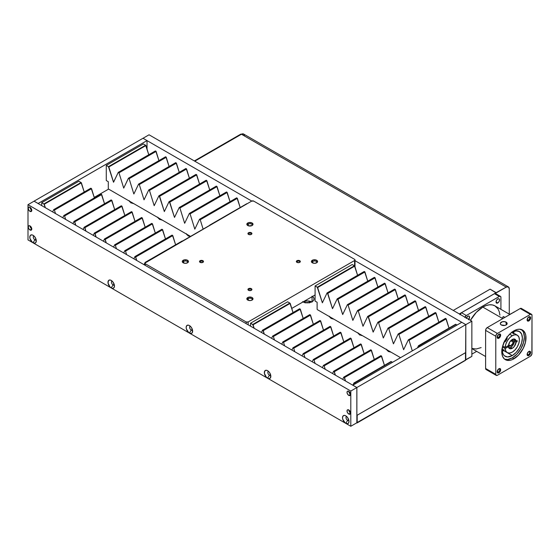 <?xml version="1.0" encoding="UTF-8"?>
<svg xmlns="http://www.w3.org/2000/svg" width="560" height="560" viewBox="0 0 560 560"><rect width="100%" height="100%" fill="white"/><g stroke="black" fill="none" stroke-linecap="round" stroke-linejoin="round"><path stroke-width="0.84" d="M317.114 309.267L317.114 302.26L315.091 301.091L315.091 285.964L317.275 287.217L354.396 265.783L352.212 264.53L315.091 285.964L317.275 287.217L354.396 265.783L352.212 264.53L315.091 285.964L315.091 301.091L317.114 302.26L317.114 309.267M354.396 265.965L317.646 287.525L322.371 302.806L327.054 292.957L322.371 302.806L317.275 287.217L317.646 287.525L354.767 266.091L357.595 275.31L354.452 265.839L317.464 287.287M400.54 357.658L317.303 309.603L400.54 357.658M457.03 325.038L455.959 324.422L418.831 345.856L419.902 346.472L418.831 346.038L455.959 324.422L457.03 325.038M418.495 345.688L417.431 347.9L418.502 345.688L418.831 346.038L418.551 345.674L455.672 324.24L418.551 345.674M445.809 318.668L445.473 318.388L446.173 318.864L409.052 340.298L408.345 339.829L403.627 349.706L408.345 339.822L409.052 340.298L412.293 350.868L409.052 340.298L446.173 318.864L449.001 328.083L445.858 318.612L408.87 340.06M445.431 318.437L408.408 339.808M435.687 312.76L436.016 313.005L398.895 334.432L398.188 333.963L393.47 343.84L398.188 333.956L398.895 334.432L403.62 349.713L398.895 334.432L436.016 313.005L438.844 322.217L435.701 312.753L398.713 334.194M435.274 312.571L435.645 312.879L435.316 312.529L398.251 333.949M393.414 343.805L388.738 328.573L425.859 307.139L428.687 316.351L425.544 306.887L388.556 328.335L425.705 306.915L425.159 306.663L388.094 328.083L388.738 328.573L393.414 343.805M388.08 328.083L383.32 337.981L387.996 328.139L388.584 328.349M378.266 322.455L415.331 301.147L415.002 300.797L377.874 322.238L373.163 332.115L377.881 322.231L378.581 322.707L383.313 337.988L378.581 322.707L415.702 301.273L418.53 310.492L415.387 301.021L378.406 322.469M377.923 322.217L378.581 322.707L415.702 301.273L415.373 301.035M405.188 295.218L404.845 294.938L367.717 316.372L363.006 326.249L367.682 316.414L368.109 316.589L373.156 332.122L368.424 316.841L405.545 295.414L408.373 304.626L405.23 295.162L368.249 316.603M367.773 316.358L368.424 316.841L405.398 295.19L368.109 316.589M357.616 310.492L357.896 310.856L395.017 289.422L394.688 289.072L357.56 310.506L352.849 320.39L357.567 310.506L358.267 310.982L362.999 326.256L358.267 310.982L395.388 289.548L398.216 298.76L395.073 289.296L358.092 310.744M357.938 310.737L358.267 310.982L395.388 289.548L395.066 289.303M347.41 304.64L384.531 283.206L385.238 283.682L348.11 305.116L347.403 304.647L342.692 314.524L347.41 304.64L348.11 305.116L352.842 320.397L348.11 305.116L385.238 283.682L388.066 292.901L384.923 283.43L347.935 304.878M384.531 283.206L347.473 304.626M374.717 277.627L374.374 277.347L375.081 277.823L337.953 299.25L337.246 298.781L332.535 308.658L337.211 298.823L337.638 298.998L342.685 314.531L337.953 299.25L375.081 277.823L377.909 287.035L374.766 277.571L337.778 299.012M374.332 277.389L337.316 298.767M332.479 308.623L327.803 293.391L364.924 271.957L367.752 281.169L364.609 271.705L327.621 293.153L364.77 271.733L327.488 293.139L332.479 308.623M364.56 271.761L364.217 271.481L327.096 292.915L327.488 293.139M327.145 292.901L327.649 293.167M364.182 271.53L364.539 271.747M394.646 289.121L395.01 289.338M404.803 294.98L405.167 295.204M414.96 300.846L415.317 301.07M425.117 306.712L425.474 306.929M251.293 290.325A1.554 0.896 0 0 0 250.845 289.184A1.554 0.896 0 0 0 248.829 289.268L248.514 288.673A1.995 1.155 180 0 1 251.244 288.624A1.995 1.155 180 0 1 251.496 290.192A1.995 1.155 180 0 1 251.335 290.304L248.815 290.444L247.968 289.261L249.158 288.421L251.034 288.526L251.923 289.485L251.335 290.304A1.995 1.155 180 0 1 248.346 290.192A1.995 1.155 180 0 1 248.514 288.673L248.829 289.268A1.554 0.896 180 0 1 250.516 289.079A1.554 0.896 180 0 1 251.475 289.905A1.554 0.896 180 0 1 251.293 290.325M248.829 290.451L248.829 289.268L248.829 290.451M299.712 262.367A1.554 0.896 0 0 0 299.264 261.226A1.554 0.896 0 0 0 297.248 261.317L296.933 260.715A1.995 1.155 180 0 1 299.663 260.666A1.995 1.155 180 0 1 299.922 262.241A1.995 1.155 180 0 1 299.754 262.346L297.577 262.598L296.499 261.975L296.387 261.303L297.577 260.463L299.11 260.463L300.3 261.303L299.754 262.346A1.995 1.155 180 0 1 296.772 262.241A1.995 1.155 180 0 1 296.933 260.715L297.248 261.317A1.554 0.896 180 0 1 298.935 261.121A1.554 0.896 180 0 1 299.894 261.947A1.554 0.896 180 0 1 299.712 262.367M297.248 262.493L297.248 261.317L297.248 262.493M251.293 234.416A1.554 0.896 0 0 0 250.845 233.275A1.554 0.896 0 0 0 248.829 233.359L248.514 232.757A1.995 1.155 180 0 1 251.244 232.708A1.995 1.155 180 0 1 251.496 234.283A1.995 1.155 180 0 1 251.335 234.388L248.815 234.535L248.829 233.359A1.554 0.896 180 0 1 250.516 233.163A1.554 0.896 180 0 1 251.475 233.996A1.554 0.896 180 0 1 251.293 234.416M202.874 262.367A1.554 0.896 0 0 0 202.426 261.226A1.554 0.896 0 0 0 200.403 261.317L200.088 260.715A1.995 1.155 180 0 1 202.825 260.666A1.995 1.155 180 0 1 203.077 262.241A1.995 1.155 180 0 1 202.916 262.346L200.396 262.486L200.403 261.317A1.554 0.896 180 0 1 202.097 261.121A1.554 0.896 180 0 1 203.056 261.947A1.554 0.896 180 0 1 202.874 262.367M251.979 300.125A2.296 1.323 0 0 0 251.258 298.466A2.296 1.323 0 0 0 248.304 298.606L247.744 297.549A3.08 1.778 180 0 1 251.965 297.472A3.08 1.778 180 0 1 252.357 299.901A3.08 1.778 180 0 1 252.105 300.062L250.523 300.552L248.213 300.286L247.079 299.488L246.904 298.459L248.745 297.164L251.636 297.325L253.008 298.802L252.105 300.062A3.08 1.778 180 0 1 247.492 299.901A3.08 1.778 180 0 1 247.744 297.549L248.304 298.606A2.296 1.323 180 0 1 250.803 298.319A2.296 1.323 180 0 1 252.217 299.544A2.296 1.323 180 0 1 251.979 300.125M248.304 300.314L248.304 298.606L248.304 300.314M316.54 262.857A2.296 1.323 0 0 0 315.819 261.191A2.296 1.323 0 0 0 312.865 261.331L312.305 260.274A3.08 1.778 180 0 1 316.526 260.197A3.08 1.778 180 0 1 316.918 262.626A3.08 1.778 180 0 1 316.666 262.787L314.482 263.312L312.774 263.011L311.64 262.213L311.465 261.184L313.306 259.889L316.197 260.05L317.569 261.534L316.666 262.787A3.08 1.778 180 0 1 312.053 262.626A3.08 1.778 180 0 1 312.305 260.274L312.865 261.331A2.296 1.323 180 0 1 315.364 261.044A2.296 1.323 180 0 1 316.778 262.269A2.296 1.323 180 0 1 316.54 262.857M312.865 263.046L312.865 261.331L312.865 263.046M251.979 225.582A2.296 1.323 0 0 0 251.258 223.916A2.296 1.323 0 0 0 248.304 224.063L247.744 222.999A3.08 1.778 180 0 1 251.965 222.922A3.08 1.778 180 0 1 252.357 225.351A3.08 1.778 180 0 1 252.105 225.512L248.745 225.904L247.359 225.246L246.904 223.909L248.745 222.614L251.636 222.775L253.008 224.259L252.105 225.512A3.08 1.778 180 0 1 247.492 225.351A3.08 1.778 180 0 1 247.744 222.999L248.304 224.063A2.296 1.323 180 0 1 250.803 223.776A2.296 1.323 180 0 1 252.217 224.994A2.296 1.323 180 0 1 251.979 225.582M248.304 225.771L248.304 224.063L248.304 225.771M187.425 262.857A2.296 1.323 0 0 0 186.697 261.191A2.296 1.323 0 0 0 183.743 261.331L183.183 260.274A3.08 1.778 180 0 1 187.404 260.197A3.08 1.778 180 0 1 187.796 262.626A3.08 1.778 180 0 1 187.544 262.787L185.36 263.312L183.652 263.011L182.518 262.213L182.343 261.184L184.184 259.889L187.075 260.05L188.447 261.534L187.544 262.787A3.08 1.778 180 0 1 182.931 262.626A3.08 1.778 180 0 1 183.183 260.274L183.743 261.331A2.296 1.323 180 0 1 186.242 261.044A2.296 1.323 180 0 1 187.656 262.269A2.296 1.323 180 0 1 187.425 262.857M183.743 263.046L183.743 261.331L183.743 263.046M145.264 262.549L251.692 201.103L144.844 263.13L145.264 265.391L145.264 263.718L246.141 321.958L145.264 263.718A1.428 0.826 180 0 1 144.844 263.13A1.428 0.826 180 0 1 145.264 262.549M253.708 201.103L354.585 259.343L253.708 201.103L251.692 201.103A1.428 0.826 180 0 1 253.708 201.103M291.76 308.427L315.091 294.959L291.76 308.427M354.585 265.853L354.585 260.512L248.157 321.958L248.157 324.793L248.157 321.958L354.585 260.512L355.005 259.931L354.585 259.343A1.428 0.826 180 0 1 355.005 259.931A1.428 0.826 180 0 1 354.585 260.512L354.585 265.853M246.141 323.631L246.141 321.958L248.157 321.958A1.428 0.826 180 0 1 246.141 321.958L246.141 323.631M248.815 234.535L247.968 233.352L249.536 232.442L251.587 232.932L251.923 233.576L251.335 234.388A1.995 1.155 180 0 1 248.346 234.283A1.995 1.155 180 0 1 248.514 232.757L248.829 234.542M200.396 262.486L199.542 261.303L201.11 260.4L203.35 261.086L202.916 262.346A1.995 1.155 180 0 1 199.927 262.241A1.995 1.155 180 0 1 200.088 260.715L200.403 262.493M183.302 262.857A2.296 1.323 180 0 1 183.071 262.269A2.296 1.323 180 0 1 183.743 261.331A2.296 1.323 0 0 0 183.302 262.857M247.863 225.582A2.296 1.323 180 0 1 247.632 224.994A2.296 1.323 180 0 1 248.304 224.063A2.296 1.323 0 0 0 247.863 225.582M312.424 262.857A2.296 1.323 180 0 1 312.193 262.269A2.296 1.323 180 0 1 312.865 261.331A2.296 1.323 0 0 0 312.424 262.857M247.863 300.125A2.296 1.323 180 0 1 247.632 299.544A2.296 1.323 180 0 1 248.304 298.606A2.296 1.323 0 0 0 247.863 300.125M200.13 262.367A1.554 0.896 180 0 1 199.948 261.947A1.554 0.896 180 0 1 200.403 261.317A1.554 0.896 0 0 0 200.13 262.367M248.556 234.416A1.554 0.896 180 0 1 248.374 233.996A1.554 0.896 180 0 1 248.829 233.359A1.554 0.896 0 0 0 248.556 234.416M296.975 262.367A1.554 0.896 180 0 1 296.793 261.947A1.554 0.896 180 0 1 297.248 261.317A1.554 0.896 0 0 0 296.975 262.367M248.556 290.325A1.554 0.896 180 0 1 248.374 289.905A1.554 0.896 180 0 1 248.829 289.268A1.554 0.896 0 0 0 248.556 290.325M506.142 322.161A3.423 1.974 180 0 1 507.15 323.561A3.423 1.974 180 0 1 505.036 325.388A3.423 1.974 180 0 1 501.305 324.961L500.367 323.946L500.367 323.176L502.411 321.734L505.036 321.734L507.08 323.176L507.08 323.946L506.142 324.961L506.142 322.161L506.142 324.961L505.036 325.388L501.305 324.961A3.423 1.974 180 0 1 500.297 323.561A3.423 1.974 180 0 1 502.411 321.734A3.423 1.974 180 0 1 506.142 322.161M502.278 351.351A14.287 8.253 120 0 0 503.72 350.637L512.274 355.579A14.287 8.253 -60 0 1 505.134 356.286A14.287 8.253 -60 0 1 502.446 346.899L502.369 351.904L503.363 354.55L504.469 355.817L507.514 356.951L512.274 355.579L503.72 350.637A14.287 8.253 120 0 0 503.762 350.616L501.753 351.554M509.95 333.9A14.287 8.253 -60 0 1 512.274 332.241L516.145 330.897L519.421 331.534L521.612 334.054L522.382 338.079L521.612 342.986L519.421 348.033L516.145 352.457L512.274 355.579A14.287 8.253 -60 0 0 521.612 342.986A14.287 8.253 -60 0 0 519.421 331.534A14.287 8.253 -60 0 0 512.274 332.241L509.95 333.9M504.56 359.135A17.122 9.884 120 0 0 512.274 357.889L513.891 358.82A17.122 9.884 -60 0 1 505.33 359.667A17.122 9.884 -60 0 1 502.705 345.947A17.122 9.884 -60 0 1 513.891 330.862L510.377 333.494L507.164 337.099L504.532 341.376L502.306 347.473L501.844 353.164L502.705 356.65L504.532 359.114L507.164 360.346L510.377 360.248L512.701 359.436L518.525 355.082L523.25 348.306L525.476 342.209L525.763 335.258L525.077 333.032L523.25 330.568L519.596 329.217L517.405 329.434L513.891 330.862A17.122 9.884 -60 0 1 522.452 330.015A17.122 9.884 -60 0 1 525.077 343.735A17.122 9.884 -60 0 1 513.891 358.82L512.274 357.889A17.122 9.884 120 0 0 523.229 343.539A17.122 9.884 120 0 0 521.605 329.616L523.46 332.101L524.384 336.917L523.46 342.804L520.835 348.852L516.908 354.151L512.274 357.889L507.647 359.499L504.56 359.135M514.164 312.158L514.038 312.102A0.91 0.525 -120 0 0 513.702 312.116L513.562 312.277M502.551 317.443L503.349 316.757L504.175 316.869M502.754 317.107L503.573 316.554M527.121 354.417A1.89 1.092 120 0 0 528.395 354.753L528.864 355.509A2.471 1.428 -60 0 1 527.135 354.739A2.471 1.428 -60 0 1 528.864 351.47L527.254 353.647L527.254 355.194L527.898 355.726L529.207 355.271L530.481 353.325L530.32 351.526L528.864 351.47A2.471 1.428 -60 0 1 529.081 351.358A2.471 1.428 -60 0 1 530.614 352.604A2.471 1.428 -60 0 1 528.864 355.509L528.395 354.753A1.89 1.092 -60 0 1 527.45 354.851A1.89 1.092 -60 0 1 527.121 354.417M527.163 354.046L528.395 354.753L527.163 354.046M527.121 319.83A1.89 1.092 120 0 0 528.395 320.166L528.864 320.915A2.471 1.428 -60 0 1 527.135 320.152A2.471 1.428 -60 0 1 528.864 316.883L527.254 319.06L527.254 320.607L527.898 321.139L529.207 320.684L530.481 318.738L530.32 316.939L528.864 316.883A2.471 1.428 -60 0 1 529.081 316.771A2.471 1.428 -60 0 1 530.614 318.017A2.471 1.428 -60 0 1 528.864 320.915L528.395 320.166A1.89 1.092 -60 0 1 527.45 320.257A1.89 1.092 -60 0 1 527.121 319.83M527.163 319.452L528.395 320.166L527.163 319.452M497.168 337.12A1.89 1.092 120 0 0 498.435 337.463L498.911 338.212A2.471 1.428 -60 0 1 497.182 337.442A2.471 1.428 -60 0 1 498.911 334.173L497.196 336.791L497.301 337.897L497.945 338.429L499.583 337.673L500.528 336.035L500.367 334.236L498.911 334.173A2.471 1.428 -60 0 1 499.128 334.068A2.471 1.428 -60 0 1 500.654 335.314A2.471 1.428 -60 0 1 498.911 338.212L498.435 337.463A1.89 1.092 -60 0 1 497.497 337.554A1.89 1.092 -60 0 1 497.168 337.12M497.203 336.749L498.435 337.463L497.203 336.749M497.168 371.714A1.89 1.092 120 0 0 498.435 372.05L498.911 372.799A2.471 1.428 -60 0 1 497.182 372.029A2.471 1.428 -60 0 1 498.911 368.767L497.196 371.378L497.301 372.484L497.945 373.023L499.583 372.26L500.528 370.622L500.367 368.823L498.911 368.767A2.471 1.428 -60 0 1 499.128 368.655A2.471 1.428 -60 0 1 500.654 369.901A2.471 1.428 -60 0 1 498.911 372.799L498.435 372.05A1.89 1.092 -60 0 1 497.497 372.141A1.89 1.092 -60 0 1 497.168 371.714M497.203 371.336L498.435 372.05L497.203 371.336M466.375 317.996A2.471 1.428 -60 0 1 467.838 316.239L466.228 318.416M497.791 302.974A2.471 1.428 -60 0 1 496.559 303.1A2.471 1.428 -60 0 1 496.181 301.119A2.471 1.428 -60 0 1 497.791 298.942L496.559 300.244L496.048 301.966L497.791 302.974L499.03 301.672L499.541 299.95L499.03 298.816L497.791 298.942A2.471 1.428 -60 0 1 499.03 298.816A2.471 1.428 -60 0 1 499.408 300.797A2.471 1.428 -60 0 1 497.791 302.974L496.048 301.966L496.559 303.1L497.791 302.974M482.818 307.09L502.768 318.612L482.818 307.09A24.262 14.007 120 0 0 470.435 320.341L476.252 312.389L482.818 307.09A24.262 14.007 120 0 1 494.949 305.886L492.352 304.927L489.384 304.808L486.164 305.536L482.818 307.09M521.801 309.12L521.36 308.42L520.219 308.532L487.228 327.586A2.282 1.316 120 0 0 485.611 330.379L495.782 336.252A2.282 1.316 -60 0 1 497.392 333.452L530.383 314.405L531.524 314.293L532 315.336L531.874 354.214L530.383 356.23L497.392 375.277L496.251 375.389L495.782 374.346L495.782 336.252L496.251 334.656L497.392 333.452L487.228 327.586L486.087 328.79L485.611 330.379L485.611 368.473L486.087 369.523L487.228 369.404M464.828 317.527L466.319 315.511L499.625 296.317L500.451 296.352L500.899 297.052L500.927 309.337L500.927 297.395A2.282 1.316 -60 0 0 500.451 296.352L495.628 293.566L496.069 294.266M476.665 351.365L471.856 354.144L476.665 351.365M468.51 319.732L469.553 316.869L468.811 316.015L467.838 316.239A2.471 1.428 -60 0 1 469.077 316.113A2.471 1.428 -60 0 1 468.797 319.389M499.891 315.098L499.233 311.668L497.945 308.826L494.949 305.886L509.873 314.51M471.856 348.467L476.252 348.992L481.138 347.585M459.998 314.734L461.489 312.725L494.487 293.678L495.628 293.566A2.282 1.316 120 0 0 494.487 293.678L499.31 296.464L466.319 315.511L461.489 312.725L494.487 293.678L499.31 296.464A2.282 1.316 -60 0 1 500.451 296.352M464.954 317.177A2.282 1.316 -60 0 1 466.319 315.511L461.489 312.725A2.282 1.316 120 0 0 460.124 314.384M497.392 333.452L530.383 314.405L520.219 308.532L487.228 327.586L497.392 333.452M531.524 314.293L521.36 308.42A2.282 1.316 120 0 0 520.219 308.532L530.383 314.405A2.282 1.316 -60 0 1 531.524 314.293A2.282 1.316 -60 0 1 532 315.336L532 353.43A2.282 1.316 -60 0 1 530.383 356.23L497.392 375.277A2.282 1.316 -60 0 1 496.251 375.389A2.282 1.316 -60 0 1 495.782 374.346L485.611 368.473A2.282 1.316 120 0 0 486.087 369.523L496.251 375.389M495.782 374.346L495.782 336.252L485.611 330.379L485.611 368.473L495.782 374.346M498.841 368.809A1.89 1.092 -60 0 1 499.38 368.872A1.89 1.092 -60 0 1 499.667 370.384A1.89 1.092 -60 0 1 498.435 372.05A1.89 1.092 120 0 0 499.758 369.985A1.89 1.092 120 0 0 498.841 368.809M498.841 334.215A1.89 1.092 -60 0 1 499.38 334.285A1.89 1.092 -60 0 1 499.667 335.797A1.89 1.092 -60 0 1 498.435 337.463A1.89 1.092 120 0 0 499.758 335.398A1.89 1.092 120 0 0 498.841 334.215M528.801 316.925A1.89 1.092 -60 0 1 529.333 316.988A1.89 1.092 -60 0 1 529.627 318.5A1.89 1.092 -60 0 1 528.395 320.166A1.89 1.092 120 0 0 529.711 318.101A1.89 1.092 120 0 0 528.801 316.925M528.801 351.512A1.89 1.092 -60 0 1 529.333 351.582A1.89 1.092 -60 0 1 529.627 353.094A1.89 1.092 -60 0 1 528.395 354.753A1.89 1.092 120 0 0 529.711 352.688A1.89 1.092 120 0 0 528.801 351.512M514.038 312.102L509.719 314.412M513.632 330.974L513.828 333.179A14.287 8.253 120 0 0 513.723 331.527M108.297 188.706L108.297 181.699L106.281 180.537L106.281 165.403L108.458 166.663L145.579 145.229L143.402 143.969L106.281 165.403L108.458 166.663L145.579 145.229L143.402 143.969L106.281 165.403L106.281 180.537L108.297 181.699L108.297 188.706M145.579 145.411L108.829 166.971L113.561 182.245L118.244 172.403L113.505 182.203L108.458 166.663L108.829 166.971L145.95 145.537L148.778 154.749L145.635 145.285L108.654 166.733M190.533 236.411L108.493 189.042L190.533 236.411M209.685 225.134L246.813 203.7L209.748 225.12M236.999 198.114L236.649 197.834L237.356 198.31L200.235 219.744L199.528 219.268L194.817 229.152L199.535 219.268L200.235 219.744L203.126 229.145L200.235 219.744L237.356 198.31L240.184 207.522L237.041 198.058L200.06 219.506M236.614 197.876L199.591 219.254M226.877 192.206L227.199 192.444L190.078 213.878L189.371 213.402L184.66 223.286L189.378 213.402L190.078 213.878L194.81 229.159L190.078 213.878L227.199 192.444L230.027 201.656L226.884 192.192L189.903 213.64M226.842 192.248L226.499 191.968L189.441 213.388M179.606 207.76L216.671 186.452L216.342 186.109L179.214 207.543L174.503 217.42L179.221 207.536L179.921 208.012L184.653 223.293L179.921 208.012L217.049 186.578L219.877 195.797L216.734 186.333L179.746 207.774M179.27 207.529L179.921 208.012L217.049 186.578L216.72 186.34M169.456 201.901L206.521 180.593L206.185 180.243L169.057 201.677L164.346 211.561L169.022 201.719L169.456 201.901L174.496 217.427L169.764 202.153L206.892 180.719L209.72 189.931L206.577 180.467L169.589 201.915M169.113 201.663L169.764 202.153L206.892 180.719L206.563 180.474M196.371 174.657L196.028 174.377L158.907 195.811L154.189 205.695L158.865 195.86L159.299 196.035L164.339 211.568L159.614 196.287L196.735 174.853L199.563 184.065L196.42 174.601L159.432 196.049M159.614 196.287L196.7 174.769L159.299 196.035L159.614 196.287M148.75 189.945L185.871 168.518L186.361 168.735L149.457 190.421L148.75 189.952L144.032 199.829L148.75 189.945L149.457 190.421L154.182 205.702L149.457 190.421L186.578 168.987L189.406 178.206L186.263 168.742L149.275 190.183M185.836 168.56L148.813 189.938M175.714 162.652L176.421 163.128L139.3 184.562L138.593 184.086L133.882 193.97L138.6 184.086L139.3 184.562L144.025 199.843L139.3 184.562L176.421 163.128L179.249 172.34L176.106 162.876L139.118 184.324M176.064 162.932L175.721 162.652L138.656 184.072M133.819 193.935L129.143 178.696L166.264 157.262L169.092 166.474L165.949 157.01L128.968 178.458L166.117 157.045L165.564 156.786L128.499 178.206L129.143 178.696L133.819 193.935M128.485 178.206L123.725 188.104L128.401 178.269L128.989 178.472M155.75 151.207L155.407 150.927L118.279 172.361L118.986 172.83L123.718 188.111L118.986 172.83L156.107 151.396L158.935 160.615L155.792 151.151L118.811 172.592M118.335 172.347L118.986 172.83L155.96 151.179L118.671 172.578M155.365 150.969L155.729 151.193M165.522 156.835L165.879 157.059M195.993 174.426L196.35 174.643M206.15 180.292L206.507 180.509M216.3 186.151L216.664 186.375M226.457 192.017L226.821 192.234M389.249 351.141A6.741 3.892 0 0 0 388.654 351.407M386.463 349.23L388.311 351.225A6.741 3.892 180 0 0 391.062 352.184L388.311 351.225A6.741 3.892 180 0 1 386.645 349.636M360.654 334.628A6.741 3.892 0 0 0 360.059 334.901M357.868 332.724L359.716 334.712A6.741 3.892 180 0 0 362.467 335.678L359.716 334.712A6.741 3.892 180 0 1 358.05 333.123M332.059 318.122A6.741 3.892 0 0 0 331.464 318.388M329.273 316.211L331.121 318.206A6.741 3.892 180 0 0 333.872 319.165L331.121 318.206A6.741 3.892 180 0 1 329.455 316.617M311.717 301.882A6.741 3.892 0 0 0 303.765 301.497M312.06 296.191L313.516 297.458L314.034 298.942L313.516 300.433L312.06 301.7L312.06 296.709L312.06 301.7L307.293 302.834L302.526 301.7M305.557 302.708A4.046 2.338 180 0 1 309.022 302.708M131.894 202.559A6.741 3.892 0 0 0 131.299 202.825M129.115 200.648L130.956 202.643A6.741 3.892 180 0 0 133.707 203.602L130.956 202.643A6.741 3.892 180 0 1 129.29 201.054M160.489 219.065A6.741 3.892 0 0 0 159.894 219.338M157.71 217.161L159.551 219.149A6.741 3.892 180 0 0 162.302 220.115L159.551 219.149A6.741 3.892 180 0 1 157.885 217.56M189.084 235.578A6.741 3.892 0 0 0 188.489 235.844M186.305 233.667L188.146 235.662A6.741 3.892 180 0 0 190.365 236.509L188.146 235.662A6.741 3.892 180 0 1 186.48 234.073M465.577 352.625L357.182 415.24L357.182 422.891L465.479 360.36L465.479 352.709L357.028 415.296M356.531 422.891L465.577 360.073M108.591 189.105L94.227 197.4L108.591 189.105M356.601 422.919L357.182 422.891L357.182 415.24M465.612 360.178L465.612 352.527L465.479 359.989M188.146 236.026L189.168 235.543M159.551 219.52L160.573 219.037M130.956 203.007L131.978 202.524M303.548 301.581L307.293 300.923L312.06 302.064M309.54 302.876L307.293 302.477L305.046 302.876M312.487 296.464A6.741 3.892 180 0 1 314.034 298.942A6.741 3.892 180 0 1 310.163 302.463A6.741 3.892 180 0 1 302.995 301.945M331.121 318.57L332.143 318.087M359.716 335.083L360.738 334.6M388.311 351.589L389.333 351.106M289.835 303.24L253.085 324.8L254.142 328.251L252.714 324.492L289.835 303.058L287.658 301.805L250.53 323.232L252.714 324.492L289.835 303.058L287.658 301.805L250.53 323.232L253.085 324.8L290.206 303.366L293.034 312.578L289.891 303.114L252.903 324.562M392.469 362.313L391.398 361.697L354.27 383.131L355.341 383.747L354.27 383.306L391.398 361.697L392.469 362.313M353.99 382.949L352.87 385.175L353.941 382.963L354.27 383.306L353.99 382.949L391.062 361.529L391.384 361.795M391.356 361.718L353.941 382.963M381.241 356.013L380.912 355.663L343.784 377.097L342.685 379.372L343.784 377.097L344.176 377.321L345.548 381.024L344.491 377.573L381.612 356.139L384.44 365.351L381.297 355.887L344.309 377.335M343.833 377.083L344.491 377.573L381.612 356.139L381.248 355.943M371.098 350.084L370.755 349.804L333.627 371.238L332.528 373.506L333.627 371.231L334.019 371.455L335.391 375.158L334.334 371.707L371.455 350.273L374.283 359.492L371.14 350.021L334.152 371.469M334.334 371.707L371.42 350.189L334.019 371.455L334.334 371.707M323.477 365.372L360.591 343.938L361.081 344.155L324.177 365.848L323.47 365.372L322.371 367.647L323.477 365.372L324.177 365.848L325.234 369.299L324.177 365.848L361.298 344.414L364.126 353.626L360.983 344.162L323.995 365.61M360.556 343.98L323.533 365.358M350.434 338.079L351.141 338.548L314.02 359.982L313.313 359.506L312.214 361.781L313.32 359.506L314.02 359.982L315.077 363.433L314.02 359.982L351.141 338.548L353.969 347.76L350.826 338.296L313.845 359.744M350.784 338.352L350.441 338.072L313.376 359.492M340.613 332.556L340.284 332.213L303.156 353.647L302.064 355.915L303.163 353.64L303.863 354.116L304.927 357.567L303.863 354.116L340.984 332.682L343.812 341.901L340.669 332.437L303.688 353.878M303.212 353.626L303.863 354.116L340.837 332.465L303.548 353.864M293.391 348.005L330.456 326.697L330.127 326.347L292.999 347.781L291.907 350.056L293.006 347.781L293.706 348.257L294.77 351.708L293.706 348.257L330.827 326.823L333.655 336.035L330.512 326.571L293.531 348.019M293.055 347.767L293.706 348.257L330.827 326.823L330.505 326.578M283.234 342.139L320.299 320.831L319.97 320.481L282.842 341.915L281.75 344.19L282.849 341.915L283.549 342.391L284.613 345.842L283.549 342.391L320.677 320.957L323.505 330.169L320.362 320.705L283.374 342.153M282.898 341.901L283.549 342.391L320.677 320.957L320.348 320.719M310.149 314.965L309.813 314.622L272.685 336.056L271.593 338.324L272.692 336.049L273.392 336.525L274.456 339.976L273.392 336.525L310.52 315.091L313.348 324.31L310.205 314.846L273.217 336.287M272.741 336.042L273.392 336.525L310.156 314.902M300.034 308.987L300.363 309.232L263.242 330.666L262.535 330.19L261.436 332.465L262.493 330.232L262.927 330.414L264.299 334.117L263.242 330.666L300.363 309.232L303.191 318.444L300.048 308.98L263.06 330.428M299.999 309.036L299.656 308.756L262.598 330.176M250.53 326.165L250.53 323.232L250.53 326.165M299.621 308.798L299.978 309.022M309.778 314.664L310.135 314.888M282.849 341.915L319.97 320.481L320.292 320.747M330.085 326.389L330.449 326.613M340.242 332.255L340.606 332.479M370.713 349.846L371.07 350.07M380.87 355.712L381.227 355.929M30.058 225.953A2.499 1.442 -120 0 0 31.78 228.935M30.016 230.006A2.499 1.442 60 0 1 28.385 227.801A2.499 1.442 60 0 1 28.77 225.806A2.499 1.442 60 0 1 30.016 225.925L31.269 227.241L31.78 228.984L30.016 230.006L28.77 228.683L28.252 226.947L28.77 225.806L30.016 225.925A2.499 1.442 60 0 1 31.647 228.13A2.499 1.442 60 0 1 31.269 230.125L30.016 230.006L31.78 228.984L31.269 230.125A2.499 1.442 60 0 1 30.016 230.006M30.058 207.312A2.499 1.442 -120 0 0 31.78 210.301M30.016 211.365A2.499 1.442 60 0 1 28.385 209.167A2.499 1.442 60 0 1 28.77 207.165A2.499 1.442 60 0 1 30.016 207.291L31.269 208.607L31.78 210.35L30.016 211.365L28.77 210.049L28.252 208.306L28.77 207.165L30.016 207.291A2.499 1.442 60 0 1 31.647 209.489A2.499 1.442 60 0 1 31.269 211.491L30.016 211.365L31.78 210.35L31.269 211.491A2.499 1.442 60 0 1 30.016 211.365M348.831 391.356A2.499 1.442 -120 0 0 350.553 394.338M348.789 395.409A2.499 1.442 60 0 1 347.151 393.204A2.499 1.442 60 0 1 347.536 391.202A2.499 1.442 60 0 1 348.789 391.328L350.035 392.644L350.553 394.387L348.789 395.409L347.536 394.086L347.018 392.35L347.536 391.202L348.789 391.328A2.499 1.442 60 0 1 350.42 393.526A2.499 1.442 60 0 1 350.035 395.528L348.789 395.409L350.553 394.387L350.035 395.528A2.499 1.442 60 0 1 348.789 395.409M348.831 409.99A2.499 1.442 -120 0 0 350.553 412.972M348.789 414.043A2.499 1.442 60 0 1 347.151 411.845A2.499 1.442 60 0 1 347.536 409.843A2.499 1.442 60 0 1 348.789 409.962L350.035 411.285L350.553 413.021L348.789 414.043L347.536 412.727L347.018 410.984L347.536 409.843L348.789 409.962A2.499 1.442 60 0 1 350.42 412.167A2.499 1.442 60 0 1 350.035 414.169L348.789 414.043L350.553 413.021L350.035 414.169A2.499 1.442 60 0 1 348.789 414.043M346.612 416.451A2.296 1.323 -120 0 0 346.094 418.236A2.296 1.323 -120 0 0 347.627 420.371L345.758 423.325A4.592 2.653 60 0 1 342.524 417.935A4.592 2.653 60 0 1 345.359 415.625A4.592 2.653 60 0 1 345.758 415.828L347.564 417.501L348.943 420.679L348.754 422.737L347.564 423.731L345.128 422.884L342.762 419.279L342.517 417.704L343.063 415.933L344.519 415.394L345.758 415.828A4.592 2.653 60 0 1 348.978 421.897A4.592 2.653 60 0 1 345.758 423.325L347.627 420.371A2.296 1.323 60 0 1 346.129 418.348A2.296 1.323 60 0 1 346.479 416.514A2.296 1.323 60 0 1 346.612 416.451M268.429 371.315A2.296 1.323 -120 0 0 267.918 373.1A2.296 1.323 -120 0 0 269.444 375.235L267.582 378.189A4.592 2.653 60 0 1 264.341 372.799A4.592 2.653 60 0 1 267.183 370.489A4.592 2.653 60 0 1 267.582 370.692L269.381 372.365L270.578 374.738L270.578 377.601L269.381 378.595L268.212 378.483L266.336 377.181L264.397 373.331L264.88 370.797L266.336 370.258L267.582 370.692A4.592 2.653 60 0 1 270.802 376.761A4.592 2.653 60 0 1 267.582 378.189L269.444 375.235A2.296 1.323 60 0 1 267.946 373.212A2.296 1.323 60 0 1 268.303 371.378A2.296 1.323 60 0 1 268.429 371.315M190.253 326.179A2.296 1.323 -120 0 0 189.735 327.964A2.296 1.323 -120 0 0 191.268 330.099L189.399 333.053A4.592 2.653 60 0 1 186.165 327.663A4.592 2.653 60 0 1 189 325.353A4.592 2.653 60 0 1 189.399 325.556L191.205 327.229L192.402 329.602L192.402 332.465L191.205 333.459L188.769 332.612L186.403 329.007L186.158 327.432L186.704 325.661L188.16 325.122L189.399 325.556A4.592 2.653 60 0 1 192.619 331.625A4.592 2.653 60 0 1 189.399 333.053L191.268 330.099A2.296 1.323 60 0 1 189.77 328.076A2.296 1.323 60 0 1 190.12 326.242A2.296 1.323 60 0 1 190.253 326.179M112.077 281.043A2.296 1.323 -120 0 0 111.559 282.828A2.296 1.323 -120 0 0 113.092 284.963L111.223 287.917A4.592 2.653 60 0 1 107.982 282.527A4.592 2.653 60 0 1 110.824 280.217A4.592 2.653 60 0 1 111.223 280.42L113.029 282.093L114.408 285.271L114.219 287.329L113.029 288.323L111.853 288.211L109.984 286.909L108.038 283.059L108.528 280.525L109.984 279.986L111.223 280.42A4.592 2.653 60 0 1 114.443 286.489A4.592 2.653 60 0 1 111.223 287.917L113.092 284.963A2.296 1.323 60 0 1 111.594 282.94A2.296 1.323 60 0 1 111.944 281.106A2.296 1.323 60 0 1 112.077 281.043M33.894 235.907A2.296 1.323 -120 0 0 33.383 237.692A2.296 1.323 -120 0 0 34.909 239.827L33.047 242.781A4.592 2.653 60 0 1 29.806 237.391A4.592 2.653 60 0 1 32.641 235.081A4.592 2.653 60 0 1 33.047 235.284L34.846 236.957L36.043 239.33L36.043 242.193L34.846 243.187L32.41 242.34L30.044 238.735L29.799 237.16L30.345 235.389L31.801 234.85L33.047 235.284A4.592 2.653 60 0 1 36.267 241.353A4.592 2.653 60 0 1 33.047 242.781L34.909 239.827A2.296 1.323 60 0 1 33.411 237.804A2.296 1.323 60 0 1 33.761 235.963A2.296 1.323 60 0 1 33.894 235.907M31.591 227.955A1.47 0.847 60 0 1 30.814 226.604M31.591 209.314A1.47 0.847 60 0 1 30.814 207.97M350.364 393.358A1.47 0.847 60 0 1 349.58 392.007M350.364 411.992A1.47 0.847 60 0 1 349.58 410.648M348.719 419.741L347.627 420.371L348.719 419.741M270.536 374.605L269.444 375.235L270.536 374.605M192.36 329.469L191.268 330.099L192.36 329.469M114.177 284.333L113.092 284.963L114.177 284.333M36.001 239.197L34.909 239.827L36.001 239.197M28 204.68L28 239.904L350.805 426.272L350.805 391.048L28 204.68L28 239.904L350.805 426.272L350.805 391.048L356.853 387.555L34.055 201.187L28 204.68L34.055 201.187L356.853 387.555L356.853 422.779L356.853 387.555L350.805 391.048L28 204.68M356.853 422.779L350.805 426.272L356.853 422.779M36.176 239.855A2.296 1.323 60 0 1 36.057 239.939A2.296 1.323 60 0 1 34.909 239.827A2.296 1.323 -120 0 0 36.176 239.855M114.352 284.991A2.296 1.323 60 0 1 114.24 285.075A2.296 1.323 60 0 1 113.092 284.963A2.296 1.323 -120 0 0 114.352 284.991M192.535 330.127A2.296 1.323 60 0 1 192.416 330.211A2.296 1.323 60 0 1 191.268 330.099A2.296 1.323 -120 0 0 192.535 330.127M270.711 375.263A2.296 1.323 60 0 1 270.592 375.347A2.296 1.323 60 0 1 269.444 375.235A2.296 1.323 -120 0 0 270.711 375.263M348.894 420.399A2.296 1.323 60 0 1 348.775 420.483A2.296 1.323 60 0 1 347.627 420.371A2.296 1.323 -120 0 0 348.894 420.399M350.595 413L349.342 411.684L348.831 409.941M349.573 410.606L350.392 412.02M350.595 394.359L349.342 393.043L348.831 391.307M349.573 391.972L350.392 393.379M31.822 210.322L30.576 209.006L30.058 207.263M30.807 207.928L31.626 209.342M31.822 228.963L30.576 227.64L30.058 225.904M30.807 226.569L31.626 227.976M356.874 415.415L465.801 352.527L465.801 324.632L356.874 387.527L356.874 415.415L356.874 387.527L352.835 385.196L356.874 387.527L465.801 324.632L461.769 322.308L465.801 324.632L465.801 352.527L356.874 415.415M352.835 385.231L461.769 322.308L355.005 260.68L461.748 322.315L352.835 385.231M147.035 149.058L147.035 140.595L142.996 138.264L147.035 140.595L38.101 203.483L34.069 201.159L142.996 138.264L34.069 201.159L38.101 203.525L147.035 140.595L147.035 149.058M81.018 182.686L44.268 204.239L45.332 207.697L43.897 203.938L81.018 182.504L78.841 181.244L41.72 202.678L43.897 203.938L81.018 182.504L78.841 181.244L41.72 202.678L44.268 204.239L81.389 182.812L84.217 192.024L81.074 182.56L44.093 204.001M145.18 262.388L144.032 264.677L145.131 262.402L182.252 240.968L145.131 262.402M172.424 235.459L172.095 235.109L134.967 256.543L133.875 258.811L134.932 256.585L135.359 256.76L136.738 260.47L135.674 257.012L172.795 235.585L175.623 244.797L172.48 235.333L135.499 256.774M135.023 256.529L135.674 257.012L172.438 235.389M162.281 229.523L161.938 229.243L124.81 250.677L123.718 252.952L124.817 250.677L125.517 251.153L126.581 254.604L125.517 251.153L162.645 229.719L165.473 238.931L162.33 229.467L125.342 250.915M125.517 251.153L162.603 229.635L125.202 250.901L125.517 251.153M152.124 223.657L151.781 223.377L152.488 223.853L115.36 245.287L114.653 244.818L113.561 247.086L114.66 244.811L115.36 245.287L116.424 248.738L115.36 245.287L152.488 223.853L155.316 233.072L152.173 223.601L115.185 245.049M151.739 223.426L114.723 244.797M104.503 238.952L141.624 217.518L142.331 217.994L105.21 239.421L104.503 238.952L103.404 241.22L104.461 238.994L104.895 239.169L106.267 242.879L105.21 239.421L142.331 217.994L145.159 227.206L142.016 217.742L105.028 239.183M141.946 217.784L141.624 217.518L104.566 238.938M131.803 212.002L131.474 211.652L94.346 233.086L93.247 235.361L94.304 233.128L94.738 233.31L96.11 237.013L95.053 233.562L132.174 212.128L135.002 221.34L131.859 211.876L94.871 233.324M94.395 233.072L95.053 233.562L132.02 211.904L94.738 233.31M84.581 227.444L121.646 206.136L121.317 205.786L84.189 227.227L83.09 229.495L84.189 227.22L84.581 227.444L85.953 231.147L84.896 227.696L122.017 206.262L124.845 215.481L121.702 206.01L84.714 227.458M84.238 227.206L84.896 227.696L122.017 206.262L121.688 206.024M74.081 221.347L74.368 221.704L111.489 200.277L111.16 199.927L74.032 221.361L72.933 223.636L73.997 221.403L74.424 221.578L75.796 225.288L74.739 221.83L111.86 200.403L114.688 209.615L111.545 200.151L74.557 221.592M74.41 221.592L74.739 221.83L111.86 200.403L111.531 200.158M101.346 194.341L64.582 215.971L63.875 215.495L62.776 217.77L63.882 215.495L64.582 215.971L65.639 219.422L64.582 215.971L101.703 194.537L104.531 203.749L101.388 194.285L64.407 215.733M101.332 194.411L101.003 194.061L63.938 215.481M91.217 188.433L91.546 188.671L54.425 210.105L53.718 209.636L52.626 211.904L53.725 209.629L54.425 210.105L55.482 213.556L54.425 210.105L91.546 188.671L94.374 197.89L91.231 188.419L54.25 209.867M90.804 188.244L91.175 188.545L90.846 188.195L53.781 209.615M41.72 205.611L41.72 202.678L41.72 205.611M100.961 194.11L101.325 194.327M74.039 221.361L111.16 199.927L111.475 200.193M121.275 205.835L121.632 206.059M131.432 211.701L131.789 211.918M161.896 229.292L162.26 229.509M172.053 235.151L172.417 235.375M509.264 314.153L509.264 288.862L508.382 286.902A4.277 2.471 -60 0 1 509.264 288.862L509.264 314.153M506.24 287.112A4.277 2.471 -60 0 1 508.382 286.902L506.24 287.112L496.146 292.663L459.319 313.922L496.146 292.663L490.091 289.17L453.271 310.429L490.091 289.17L496.146 292.943L506.24 287.112L241.451 134.239L506.24 287.112M508.382 286.902L243.586 134.022A4.277 2.471 120 0 0 241.451 134.239L194.768 161.189L241.451 134.239L243.586 134.022L244.419 135.338M241.423 134.253A1.435 0.833 -120 0 0 240.709 134.183A1.435 0.833 60 0 1 241.416 134.246M471.856 356.384L465.612 359.765L465.801 324.653L471.856 321.16L465.801 324.653L465.801 359.877L471.856 356.384L471.856 321.16L471.856 356.384M251.755 201.075L147.035 140.616L251.755 201.075M143.017 138.278L149.051 134.792L471.856 321.16L149.051 134.792L143.017 138.278M508.9 347.9A5.39 3.115 120 0 0 510.664 347.382A5.39 3.115 120 0 0 514.444 341.355L516.061 342.286A5.39 3.115 -60 0 1 512.274 348.313L510.664 347.382L512.274 348.313L509.754 348.67L508.494 346.654L507.528 346.094L508.494 346.654L505.176 348.565L502.432 346.983L505.176 348.565L508.494 346.654A5.39 3.115 -60 0 0 509.579 348.579A5.39 3.115 -60 0 0 512.274 348.313L514.241 346.549L516.061 342.286L517.118 341.67L516.152 341.11L517.118 341.67L517.118 340.557L516.061 341.166L514.444 340.235L513.156 340.977L511.518 340.032L513.156 340.977L514.444 340.235L514.031 338.968A5.39 3.115 120 0 1 514.444 340.235L516.061 341.166L517.118 340.557L517.118 341.67L516.061 342.286L514.444 341.355L513.156 342.097A3.598 2.072 -60 0 1 510.664 345.912L508.627 344.736L510.664 345.912A3.598 2.072 -60 0 1 508.865 346.087A3.598 2.072 -60 0 1 508.382 345.597M506.863 336.896L507.241 338.093L506.527 339.99L503.692 342.811M512.274 335.692A10.066 5.81 -60 0 1 517.307 335.195A10.066 5.81 -60 0 1 518.854 343.259A10.066 5.81 -60 0 1 512.274 352.128A10.066 5.81 -60 0 1 507.241 352.625A10.066 5.81 -60 0 1 505.176 348.565L505.848 351.148L507.416 352.716L509.663 353.059L512.274 352.128L514.997 349.93L517.307 346.815L518.854 343.259L519.393 339.801L518.854 336.966L517.307 335.195L514.997 334.747L512.274 335.692L509.663 334.18L512.274 335.692L509.663 337.771L507.416 340.711L505.848 344.092L505.176 347.452L502.684 346.01L505.176 347.452A10.066 5.81 -60 0 1 512.274 335.692M508.284 345.394L509.047 346.178L510.223 346.122L512.589 343.777L513.156 342.097L510.783 340.725L513.156 342.097L514.444 341.355L512.624 345.618L510.664 347.382L508.697 347.886M511.959 339.703A3.598 2.072 -60 0 1 512.456 339.864A3.598 2.072 -60 0 1 513.156 340.977L511.917 339.703M514.969 339.241A5.39 3.115 -60 0 0 511.042 340.452A5.39 3.115 -60 0 0 508.494 345.534L505.176 347.452L508.494 345.534L509.754 342.055L512.274 339.507L514.794 339.15L516.061 341.166A5.39 3.115 -60 0 0 514.969 339.241L514.962 339.234M507.087 337.211L506.527 339.99L503.531 342.86M501.956 349.566L504.203 349.909M513.387 333.816L511.847 332.038L517.307 335.195M504.364 341.712A1.302 0.749 180 0 1 505.176 341.712M504.294 341.026L505.722 341.11A2.471 1.428 0 0 0 504.728 340.998M505.274 341.733L504.28 341.733M408.737 340.046L445.858 318.612M408.345 339.822L445.473 318.388M398.58 334.18L435.701 312.753M398.188 333.956L435.316 312.529M388.423 328.321L425.544 306.887M388.038 328.097L425.159 306.663M377.881 322.231L415.002 300.797M367.724 316.372L404.845 294.938M357.567 310.506L394.688 289.072M347.795 304.864L384.923 283.43M337.638 298.998L374.766 277.571M337.253 298.781L374.374 277.347M327.096 292.915L364.217 271.481M317.331 287.273L354.452 265.839M144.844 263.13L144.844 265.146M355.005 259.931L355.005 266.861M471.856 348.586L485.611 356.531M199.92 219.492L237.041 198.058M199.535 219.268L236.656 197.834M189.763 213.626L226.884 192.192M189.378 213.402L226.499 191.968M179.221 207.536L216.342 186.109M169.064 201.677L206.185 180.243M158.907 195.811L196.028 174.377M149.142 190.169L186.263 168.742M138.985 184.31L176.106 162.876M138.6 184.086L175.721 162.652M128.828 178.444L165.949 157.01M128.443 178.22L165.564 156.786M118.286 172.354L155.407 150.927M108.514 166.719L145.635 145.285M344.176 377.321L381.297 355.887M343.784 377.097L380.912 355.663M333.627 371.231L370.755 349.804M323.862 365.596L360.983 344.162M313.705 359.73L350.826 338.296M313.32 359.506L350.441 338.072M303.163 353.64L340.284 332.213M293.006 347.781L330.127 326.347M273.077 336.273L310.205 314.846M272.692 336.049L309.813 314.622M262.927 330.414L300.048 308.98M262.535 330.19L299.656 308.756M252.77 324.548L289.891 303.114M135.359 256.76L172.48 235.333M134.974 256.543L172.095 235.109M124.817 250.677L161.938 229.243M115.045 245.035L152.173 223.601M114.66 244.811L151.781 223.377M104.895 239.169L142.016 217.742M94.346 233.086L131.474 211.652M84.189 227.22L121.317 205.786M64.267 215.719L101.388 194.285M63.882 215.495L101.003 194.061M54.11 209.853L91.231 188.419M53.725 209.629L90.846 188.195M43.953 203.994L81.074 182.56M243.572 134.043L240.709 134.183L194.355 160.944M507.241 352.625L501.781 349.468"/></g></svg>
